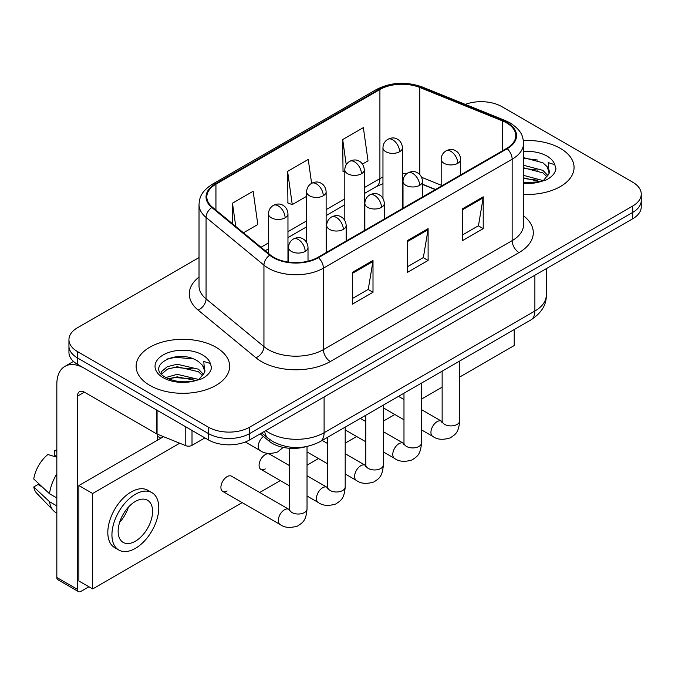 <?xml version="1.0" encoding="UTF-8"?>
<svg xmlns="http://www.w3.org/2000/svg" width="675" height="675" viewBox="0 0 675 675"><rect width="100%" height="100%" fill="white"/><g stroke="black" fill="none" stroke-linecap="round" stroke-linejoin="round"><path stroke-width="1.01" d="M435.265 189.591L422.491 184.427M305.75 446.74A29.227 16.875 180 0 1 269.173 441.205L260.212 433.822M560.368 148.382A46.761 27 0 0 0 523.37 140.569A46.761 27 0 0 1 560.368 148.382A46.761 27 0 0 1 574.062 167.468A46.761 27 0 0 0 560.368 148.382M215.949 347.228A46.761 27 0 0 0 164.995 341.373A46.761 27 0 0 0 136.131 366.314A46.761 27 0 0 0 149.825 385.408A46.761 27 0 0 0 200.787 391.255A46.761 27 0 0 0 229.652 366.314A46.761 27 0 0 0 215.949 347.228A46.761 27 0 0 0 164.995 341.373A46.761 27 0 0 0 136.131 366.314A46.761 27 0 0 0 149.825 385.408A46.761 27 0 0 0 200.787 391.255A46.761 27 0 0 0 229.652 366.314A46.761 27 0 0 0 215.949 347.228M506.638 122.926A31.177 17.997 180 0 1 515.767 135.658A31.177 17.997 180 0 1 506.638 148.382L317.9 257.344A31.177 17.997 180 0 1 270.321 254.948L212.448 207.225A31.177 17.997 180 0 1 206.812 196.906A31.177 17.997 180 0 1 215.941 184.182L379.907 89.513A31.177 17.997 180 0 1 419.825 87.497L502.47 120.909A31.177 17.997 180 0 1 506.638 122.926M507.187 122.614A31.953 18.444 0 0 0 502.917 120.547L420.272 87.134A31.953 18.444 0 0 0 379.35 89.201L215.393 183.862A31.953 18.444 0 0 0 211.815 207.487L269.679 255.201A31.953 18.444 0 0 0 318.448 257.664L507.187 148.703A31.953 18.444 0 0 0 507.187 122.614M199.024 257.58L77.498 327.738A29.227 16.875 0 0 0 68.943 339.668L68.943 352.392A29.227 16.875 0 0 0 77.498 364.323L208.373 439.889L208.373 433.527A29.227 16.875 0 0 0 249.708 433.527L632.694 212.414A29.227 16.875 0 0 0 641.25 200.483A29.227 16.875 0 0 1 632.694 212.414L249.708 433.527A29.227 16.875 0 0 1 208.373 433.527L77.498 357.961L208.373 433.527L208.373 427.165A29.227 16.875 0 0 0 249.708 427.165L632.694 206.044A29.227 16.875 0 0 0 641.25 194.113A29.227 16.875 0 0 0 632.694 182.182L501.812 106.625A29.227 16.875 0 0 0 465.294 104.38M68.943 346.03A29.227 16.875 0 0 0 77.498 357.961A29.227 16.875 0 0 1 68.943 346.03M352.342 272.379L352.342 304.197L373.005 292.267L373.005 260.449L352.342 272.379M352.342 298.552L368.255 289.364L372.921 261.503A7.796 4.497 -120 0 0 373.005 260.449M368.12 289.44L373.005 292.267M462.552 208.752L462.552 240.57L483.216 228.639L483.216 196.822L462.552 208.752M462.552 234.925L478.465 225.728L483.131 197.876A7.796 4.497 -120 0 0 483.216 196.822M478.33 225.813L483.216 228.639M407.447 240.57L407.447 272.379L428.11 260.449L428.11 228.639L407.447 240.57M407.447 266.735L423.36 257.546L428.026 229.694A7.796 4.497 -120 0 0 428.11 228.639M423.225 257.631L428.11 260.449M523.555 194.383A46.761 27 0 0 0 574.062 167.468A46.761 27 0 0 1 523.555 194.383M68.943 339.668A29.227 16.875 0 0 0 77.498 351.599L208.373 427.165M362.45 164.084L368.027 160.861L363.361 127.626L342.698 139.556L343.027 171.18M243.447 232.791L257.816 224.497L253.15 191.253L232.487 203.183L232.487 223.746M311.605 183.322L308.256 159.435L287.592 171.366L287.921 202.989M287.592 171.366L292.258 204.609L306.644 196.307M292.258 204.609L287.592 202.871M344.807 171.838L342.698 171.053M342.698 139.556L346.224 164.708M232.487 203.183L235.752 226.437M208.373 439.889A29.227 16.875 0 0 0 249.708 439.889L632.694 218.776A29.227 16.875 0 0 0 641.25 206.845L641.25 194.113M523.555 182.655L539.865 181.828L546.05 180.031C551.998 176.977 555.297 173.163 555.955 168.598L554.732 164.649L548.227 162.607L548.994 173.753L549.323 172.243A22.022 12.715 0 0 0 546.834 166.371L542.894 162.776L523.555 157.646M548.994 173.753L543.62 180.242M523.555 175.365L543.105 180.613M523.555 177.896L540.658 181.659M523.555 165.265L542.869 170.353L547.99 175.677M523.555 167.788L542.869 172.876L547.138 176.875M546.834 166.371L549.307 172.547M523.555 158.262L537.638 160.051M523.555 168.362L537.418 170.092M523.555 178.462L537.418 180.191M204.593 372.6L204.913 371.09A22.022 12.715 0 0 0 202.424 365.217L198.484 361.623C178.183 347.262 144.357 366.002 165.24 377.139C173.762 381.755 183.836 382.936 195.455 380.675L201.639 378.869C207.588 375.823 210.887 372.009 211.545 367.445L210.322 363.496L203.808 361.446L204.584 372.6L199.209 379.088M165.89 377.519L177.188 374.321L198.695 379.451M193.008 379.038L175.458 377.536L168.488 378.793L177.188 376.852L196.248 380.506M160.954 373.435L161.62 371.528L167.316 366.668L177.188 364.222L198.458 369.2L203.58 374.524M161.561 374.161L167.316 369.2L177.188 366.744L198.458 371.723L202.728 375.722M202.424 365.217L204.896 371.393M166.826 359.083L175.458 357.328L193.227 358.898M168.455 368.702L175.458 367.436L193.008 368.938M192.012 430.439L192.012 445.357L204.93 437.898M156.414 409.885L84.392 368.305A38.964 22.494 -120 0 0 64.91 366.373A38.964 22.494 -120 0 0 56.835 384.21L56.835 577.488L77.498 589.418L77.498 396.141A9.745 5.628 60 0 1 79.515 391.686A9.745 5.628 60 0 1 84.392 392.167L156.414 433.747L156.414 409.885A4.868 2.81 0 0 0 157.064 410.206M77.498 589.418A4.868 2.81 120 0 0 78.511 591.654L57.848 579.724A4.868 2.81 -60 0 1 56.835 577.488M78.511 591.654A4.868 2.81 120 0 0 80.941 591.41L88.931 586.794M157.402 440.21L157.402 434.202M192.012 445.357A4.868 2.81 180 0 1 185.777 445.669L157.064 434.067A4.868 2.81 180 0 1 156.414 433.747M222.725 491.392L280.108 524.517A8.767 5.062 -60 0 1 278.767 517.489A8.767 5.062 -60 0 1 284.487 509.76A8.767 5.062 -60 0 1 284.884 509.549A8.767 5.062 -60 0 1 288.875 509.33L231.5 476.204A8.767 5.062 120 0 0 227.112 476.634A8.767 5.062 120 0 0 221.383 484.363A8.767 5.062 120 0 0 222.725 491.392A8.767 5.062 120 0 0 227.112 490.953M289.499 465.623L269.654 454.174A8.767 5.062 120 0 0 265.275 454.604A8.767 5.062 120 0 0 259.546 462.333A8.767 5.062 120 0 0 260.887 469.353A8.767 5.062 120 0 0 265.275 468.923M459.675 377.047L514.215 345.558L514.215 329.56M179.727 443.222L92.652 493.501L92.652 588.946L242.182 502.613M259.715 492.497L280.336 480.583M307.032 465.176L318.499 458.553M345.195 443.138L356.662 436.523M383.358 421.107L394.824 414.492M421.521 399.077L442.142 387.172M163.519 436.674L78.874 485.544L78.874 580.989L92.652 588.946M92.652 493.501L78.874 485.544M477.824 350.57A33.117 19.119 120 0 0 479.773 349.532A33.117 19.119 120 0 0 481.722 348.317M135.363 541.223A24.351 14.057 120 0 0 151.268 519.758A24.351 14.057 120 0 0 147.538 500.243A24.351 14.057 120 0 0 135.363 501.449A24.351 14.057 120 0 0 119.45 522.914A24.351 14.057 120 0 0 123.188 542.43A24.351 14.057 120 0 0 135.363 541.223M119.627 522.34A24.351 14.057 120 0 0 128.368 507.203M56.835 451.162L54.768 450.537L54.768 455.431L56.835 456.621M151.926 492.649L147.791 490.269A33.117 19.119 120 0 0 131.228 491.906A33.117 19.119 120 0 0 109.595 521.092A33.117 19.119 120 0 0 114.666 547.636L118.8 550.024A33.117 19.119 120 0 0 135.363 548.378A33.117 19.119 120 0 0 156.997 519.193A33.117 19.119 120 0 0 151.926 492.649A33.117 19.119 120 0 0 135.363 494.294A33.117 19.119 120 0 0 113.721 523.479A33.117 19.119 120 0 0 118.8 550.024M56.835 473.934A32.147 18.562 120 0 0 49.52 493.746L33.75 478.988A25.329 14.622 120 0 1 47.883 454.511L56.835 457.228M56.835 497.964L49.52 493.746M42.28 486.979L37.986 484.498L33.75 486.945L49.52 501.702L56.835 505.921M49.52 501.702A32.147 18.562 120 0 0 53.485 510.68A32.147 18.562 120 0 0 55.915 512.587L56.835 513.118M56.835 449.963A25.329 14.622 120 0 0 54.768 450.537M33.75 486.945A25.329 14.622 120 0 0 36.745 493.248L53.485 510.68M269.173 439.087L269.173 441.205M523.555 215.823A48.71 28.122 180 0 1 519.033 252.577L330.294 361.547A9.745 5.628 60 0 1 323.409 349.608L512.148 240.646A38.964 22.494 0 0 0 523.555 224.741L523.555 143.294A38.964 22.494 180 0 1 512.148 159.199A9.745 5.628 -120 0 0 507.187 148.703M330.294 361.547A48.71 28.122 180 0 1 261.419 361.547A48.71 28.122 180 0 1 255.96 357.784L198.087 310.07A48.71 28.122 180 0 1 199.024 277.071M268.304 349.608A38.964 22.494 0 0 0 323.409 349.608L323.409 268.161A38.964 22.494 180 0 1 263.942 265.157L206.069 217.443A38.964 22.494 180 0 1 199.024 204.542L199.024 285.989A38.964 22.494 0 0 0 206.069 298.89L263.942 346.604A38.964 22.494 0 0 0 268.304 349.608M523.555 143.294C522.931 136.595 522.307 131.026 510.131 122.926L505.01 120.437A9.745 4.565 112 0 0 502.917 120.547M505.01 120.437L422.356 87.024C406.223 81.321 390.909 82.147 376.414 89.513A9.745 5.628 60 0 1 379.35 89.201M215.393 183.862A9.745 5.628 -120 0 0 212.448 184.174C200.635 191.919 199.564 197.75 199.024 204.542M211.815 207.487A9.745 6.514 129.5 0 0 206.069 217.443L206.069 298.89A9.745 6.514 -50.5 0 1 198.087 310.07M422.356 87.024A9.745 4.565 112 0 0 420.272 87.134M269.679 255.201A9.745 6.514 129.5 0 0 263.942 265.157L263.942 346.604A9.745 6.514 -50.5 0 1 255.96 357.784M318.448 257.664A9.745 5.628 60 0 1 323.409 268.161L512.148 159.199L512.148 240.646A9.745 5.628 60 0 0 519.033 252.577M249.708 427.165L249.708 439.889M632.694 206.044L632.694 218.776M77.498 351.599L77.498 364.323M215.941 184.182L215.941 210.111M502.47 120.909L502.47 150.787M419.825 87.497L419.825 174.656M441.172 185.212L421.613 177.306M406.898 173.559A31.177 17.997 0 0 0 402.443 173.332M382.961 177.053A31.177 17.997 0 0 0 379.907 178.597L364.289 187.616M379.907 89.513L379.907 178.597A17.533 10.125 60 0 1 376.27 186.629L364.289 193.548M344.807 198.863L326.126 209.647M306.644 220.894L287.963 231.677M268.481 242.933L260.997 247.253M435.476 189.464L423.309 184.545A17.533 8.21 -68 0 1 422.491 184.098M407.447 241.574L428.026 229.694M462.552 209.756L483.131 197.876M352.342 273.392L372.921 261.503M265.764 430.616A38.964 22.494 0 0 0 268.996 432.726A38.964 22.494 0 0 0 324.101 432.726L534.878 311.04A38.964 22.494 0 0 0 546.294 295.127C546.573 304.796 541.426 313.073 530.845 319.958L320.06 441.653A19.482 11.247 60 0 0 324.101 432.726L324.101 396.934M534.878 275.248L534.878 311.04A19.482 11.247 60 0 1 530.845 319.958M264.701 431.232A19.482 13.027 129.5 0 0 268.194 438.303L261.706 432.962M457.802 163.291A9.745 5.628 0 0 0 460.654 159.317C460.232 153.495 456.443 151.116 456.03 151.031C453.203 149.04 449.879 148.989 446.04 150.879A9.745 5.628 60 0 1 450.908 151.36A9.745 5.628 -120 0 1 457.802 163.291A9.745 5.628 0 0 1 444.023 163.291A9.745 5.628 0 0 1 441.172 159.317C441.315 155.621 442.935 152.812 446.04 150.879M421.521 429.899L432.751 436.388A8.767 5.062 -60 0 1 431.409 429.359A8.767 5.062 -60 0 1 437.13 421.639A8.767 5.062 -60 0 1 437.527 421.428A8.767 5.062 -60 0 1 441.517 421.2L421.521 409.657M441.863 422.736L442.142 420.837A8.767 5.062 -0 0 0 444.707 424.423A8.767 5.062 -0 0 0 456.705 424.634A8.767 5.062 -0 0 0 459.675 420.837C458.679 433.207 455.119 434.523 450.217 437.898C442.893 440.125 437.071 439.627 432.751 436.388M399.592 151.723A9.745 5.628 0 0 0 402.443 147.749C402.022 141.919 398.242 139.539 397.82 139.455C395.002 137.472 391.669 137.422 387.838 139.312A9.745 5.628 60 0 1 392.707 139.793A9.745 5.628 -120 0 1 399.592 151.723A9.745 5.628 0 0 1 385.813 151.723A9.745 5.628 0 0 1 382.961 147.749C383.113 144.053 384.733 141.244 387.838 139.312M419.639 185.33A9.745 5.628 0 0 0 422.491 181.347C422.069 175.525 418.281 173.146 417.867 173.062C415.049 171.07 411.716 171.028 407.877 172.91A9.745 5.628 60 0 1 412.746 173.399A9.745 5.628 -120 0 1 419.639 185.33A9.745 5.628 0 0 1 405.861 185.33A9.745 5.628 0 0 1 403.009 181.347C403.152 177.66 404.781 174.842 407.877 172.91M383.358 451.938L394.588 458.418A8.767 5.062 -60 0 1 393.247 451.398A8.767 5.062 -60 0 1 398.976 443.669A8.767 5.062 -60 0 1 399.364 443.458A8.767 5.062 -60 0 1 403.355 443.23L383.358 431.688M403.701 444.766L403.979 442.876A8.767 5.062 -0 0 0 406.552 446.453A8.767 5.062 -0 0 0 418.551 446.673A8.767 5.062 -0 0 0 421.521 442.876C420.525 455.237 416.956 456.553 412.062 459.928C404.73 462.164 398.908 461.658 394.588 458.418M381.476 207.36A9.745 5.628 0 0 0 384.328 203.377C383.906 197.556 380.126 195.176 379.704 195.092C376.886 193.109 373.553 193.058 369.714 194.948A9.745 5.628 60 0 1 374.591 195.429A9.745 5.628 -120 0 1 381.476 207.36A9.745 5.628 0 0 1 367.698 207.36A9.745 5.628 0 0 1 364.846 203.377C364.998 199.69 366.618 196.881 369.714 194.948M345.195 473.968L356.425 480.448A8.767 5.062 -60 0 1 355.084 473.428A8.767 5.062 -60 0 1 360.813 465.699A8.767 5.062 -60 0 1 361.201 465.488A8.767 5.062 -60 0 1 365.2 465.269L345.195 453.718M365.538 466.796L365.825 464.906A8.767 5.062 -0 0 0 368.39 468.484A8.767 5.062 -0 0 0 380.388 468.703A8.767 5.062 -0 0 0 383.358 464.906C382.362 477.267 378.793 478.592 373.899 481.967C366.567 484.194 360.745 483.688 356.425 480.448M343.313 229.39A9.745 5.628 0 0 0 346.174 225.416C345.752 219.594 341.963 217.207 341.55 217.122C338.723 215.139 335.399 215.089 331.56 216.979A9.745 5.628 60 0 1 336.428 217.46A9.745 5.628 -120 0 1 343.313 229.39A9.745 5.628 0 0 1 329.543 229.39A9.745 5.628 0 0 1 326.683 225.416C326.835 221.721 328.455 218.911 331.56 216.979M307.032 495.998L318.271 502.487A8.767 5.062 -60 0 1 316.921 495.458A8.767 5.062 -60 0 1 322.65 487.73A8.767 5.062 -60 0 1 323.038 487.519A8.767 5.062 -60 0 1 327.038 487.299L307.032 475.748M327.383 488.827L327.662 486.937A8.767 5.062 -0 0 0 330.227 490.514A8.767 5.062 -0 0 0 342.225 490.733A8.767 5.062 -0 0 0 345.195 486.937C344.199 499.298 340.639 500.622 335.737 503.997C328.413 506.225 322.591 505.718 318.271 502.487M305.159 251.421A9.745 5.628 0 0 0 308.011 247.447C307.589 241.625 303.801 239.237 303.387 239.153C300.561 237.17 297.236 237.119 293.397 239.009A9.745 5.628 60 0 1 298.266 239.49A9.745 5.628 -120 0 1 305.159 251.421A9.745 5.628 0 0 1 291.381 251.421A9.745 5.628 0 0 1 288.529 247.447C288.672 243.751 290.292 240.941 293.397 239.009M289.221 510.865L289.499 508.967A8.767 5.062 -0 0 0 292.064 512.544A8.767 5.062 -0 0 0 304.062 512.764A8.767 5.062 -0 0 0 307.032 508.967C306.037 521.328 302.476 522.653 297.574 526.028C290.25 528.255 284.428 527.749 280.108 524.517M361.429 173.753A9.745 5.628 0 0 0 364.289 169.779C363.867 163.957 360.079 161.57 359.665 161.485C356.839 159.502 353.514 159.452 349.675 161.342A9.745 5.628 60 0 1 354.544 161.823A9.745 5.628 -120 0 1 361.429 173.753A9.745 5.628 0 0 1 347.659 173.753A9.745 5.628 0 0 1 344.807 169.779C344.95 166.084 346.57 163.274 349.675 161.342M323.274 195.784A9.745 5.628 0 0 0 326.126 191.81C325.704 185.988 321.916 183.6 321.502 183.524C318.684 181.533 315.352 181.482 311.512 183.372A9.745 5.628 60 0 1 316.381 183.853A9.745 5.628 -120 0 1 323.274 195.784A9.745 5.628 0 0 1 309.496 195.784A9.745 5.628 0 0 1 306.644 191.81C306.788 188.114 308.416 185.304 311.512 183.372M285.112 217.814A9.745 5.628 0 0 0 287.963 213.84C287.542 208.018 283.753 205.639 283.34 205.554C280.522 203.563 277.189 203.512 273.35 205.403A9.745 5.628 60 0 1 278.227 205.883A9.745 5.628 -120 0 1 285.112 217.814A9.745 5.628 0 0 1 271.333 217.814A9.745 5.628 0 0 1 268.481 213.84C268.625 210.144 270.253 207.335 273.35 205.403M283.179 447.398L277.535 452.014C270.202 454.25 264.381 453.743 260.061 450.503A8.767 5.062 -60 0 1 258.247 446.487A8.767 5.062 -60 0 1 263.41 436.455M554.732 164.649A27.869 16.09 0 0 0 547.003 156.094A27.869 16.09 0 0 0 523.555 151.529M523.555 183.414A27.869 16.09 0 0 0 539.865 181.828M210.322 363.496A27.869 16.09 0 0 0 202.593 354.94A27.869 16.09 0 0 0 163.19 354.94A27.869 16.09 0 0 0 163.19 377.688A27.869 16.09 0 0 0 195.455 380.675M77.498 396.141L84.392 392.167M157.064 410.265L157.064 434.067M185.777 445.669L185.777 426.836M376.414 89.513L212.448 184.174M423.309 184.545L422.491 184.224M403.026 180.748L402.443 180.74M382.961 183.668L376.27 186.629M344.807 204.795L326.126 215.578M306.644 226.825L287.963 237.608M268.481 248.856L265.224 250.737M320.06 441.653C304.383 449.525 288.706 449.525 273.029 441.653L268.194 438.303M546.294 295.127L546.294 268.658M442.117 421.521L441.517 421.2M459.675 361.041L459.675 420.837M460.654 174.926L460.654 159.317M403.979 419.782L383.358 407.869M442.142 371.166L442.142 420.837M441.172 186.182L441.172 159.317M403.979 399.532L398.495 396.368M402.443 208.533L402.443 147.749M382.961 198.408L382.961 147.749M403.954 443.551L403.355 443.23M421.521 383.071L421.521 442.876M422.491 196.965L422.491 181.347M365.825 441.813L345.195 429.899M403.979 393.196L403.979 442.876M403.009 208.212L403.009 181.347M365.825 421.563L360.34 418.399M365.799 465.581L365.2 465.269M383.358 405.11L383.358 464.906M384.328 218.995L384.328 203.377M327.662 463.843L307.032 451.938M365.825 415.226L365.825 464.906M364.846 230.243L364.846 203.377M327.662 443.593L322.177 440.429M327.637 487.612L327.038 487.299M345.195 427.14L345.195 486.937M346.174 241.026L346.174 225.416M289.499 485.873L260.887 469.353M327.662 437.265L327.662 486.937M326.683 252.273L326.683 225.416M289.474 509.642L288.875 509.33M307.032 446.496L307.032 508.967M308.011 261.191L308.011 247.447M289.499 448.276L289.499 508.967M288.529 262.111L288.529 247.447M157.402 436.236L160.844 438.218M364.289 230.563L364.289 169.779M344.807 220.438L344.807 169.779M326.126 252.602L326.126 191.81M306.644 242.468L306.644 191.81M287.963 262.035L287.963 213.84M260.061 450.503L245.295 441.982M268.481 253.429L268.481 213.84M64.91 366.373L73.474 361.429"/></g></svg>
